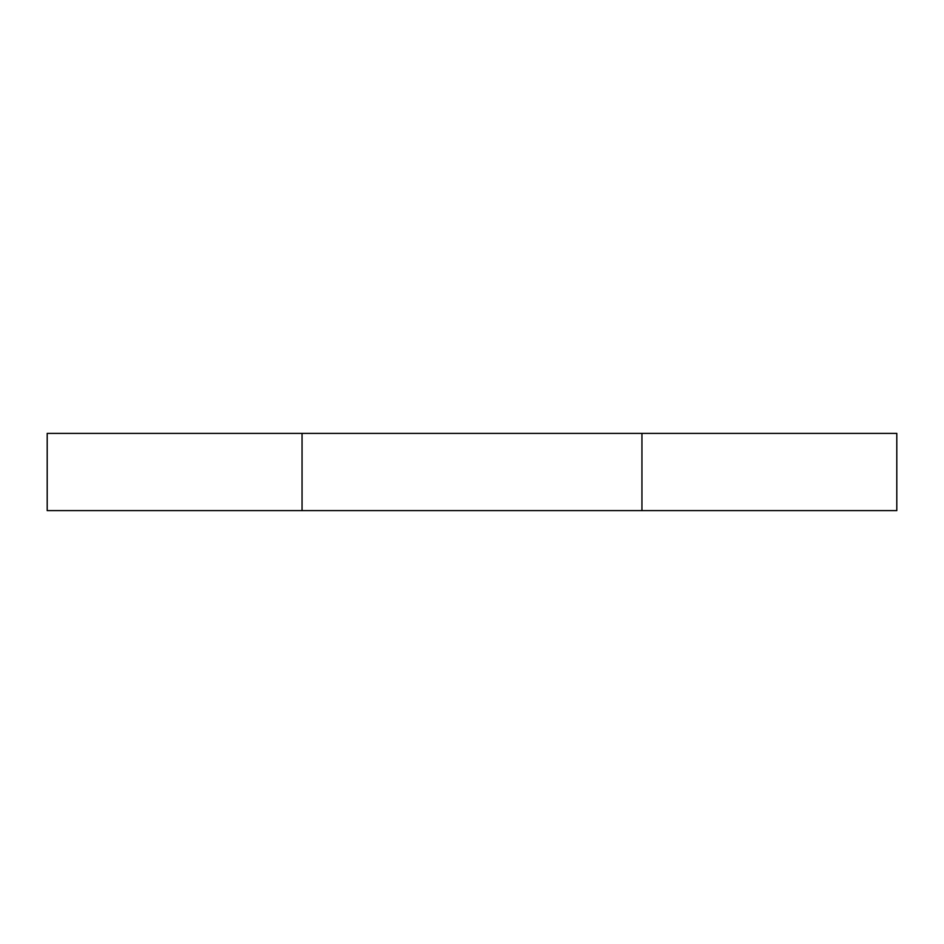 <?xml version="1.0" encoding="UTF-8"?>
<svg xmlns="http://www.w3.org/2000/svg" width="944" height="944" viewBox="0 0 944 944"><rect width="100%" height="100%" fill="white"/><g stroke="black" fill="none" stroke-linecap="round" stroke-linejoin="round"><path stroke-width="1.42" d="M47.2 510.621L47.2 433.379L302.056 433.379L302.056 510.621L47.2 510.621M302.056 510.621L896.8 510.621L896.8 433.379L302.056 433.379M641.944 510.621L641.944 433.379"/></g></svg>
